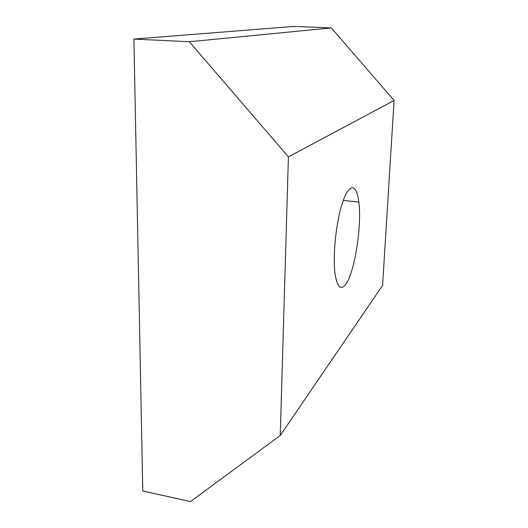 <?xml version="1.0" encoding="UTF-8"?>
<svg xmlns="http://www.w3.org/2000/svg" width="528" height="528" viewBox="0 0 528 528"><rect width="100%" height="100%" fill="white"/><g stroke="black" fill="none" stroke-linecap="round" stroke-linejoin="round"><path stroke-width="0.79" d="M133.914 39.072L294.182 26.4L331.34 27.918L189.347 41.745L133.914 39.072L142.778 490.987L190.469 501.6L280.249 435.461L382.595 285.404L394.086 100.472L331.34 27.918M189.347 41.745L288.413 156.882L394.086 100.472M288.413 156.882L280.249 435.461M345.154 285.041C354.347 274.527 362.069 226.565 358.802 202.033C356.763 183.942 349.477 182.285 342.817 201.709C336.118 220.869 332.409 256.502 335.181 274.679C337.24 286.836 340.567 290.294 345.154 285.041M343.266 200.442L358.802 202.033"/></g></svg>
